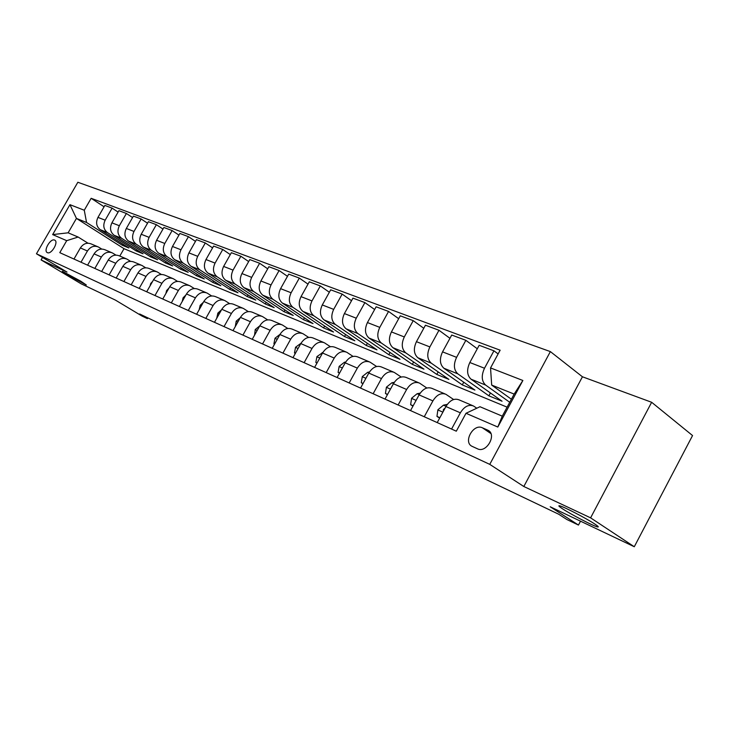 <?xml version="1.0" encoding="UTF-8"?>
<svg xmlns="http://www.w3.org/2000/svg" width="729" height="729" viewBox="0 0 729 729"><rect width="100%" height="100%" fill="white"/><g stroke="black" fill="none" stroke-linecap="round" stroke-linejoin="round"><path stroke-width="1.09" d="M80.801 281.194L86.341 284.993L68.016 275.152L62.33 271.279L80.801 281.194M594.891 524.087C598.363 526.393 599.165 527.322 597.315 526.857C592.959 525.828 570.907 514.373 562.478 508.769C558.851 506.382 557.958 505.407 559.781 505.844C563.827 506.701 586.553 518.492 594.891 524.087M47.367 252.635C51.349 254.858 58.967 241.864 54.702 240.133L54.62 240.096C50.602 237.955 43.066 250.867 47.312 252.608L47.367 252.635M550.368 351.597L77.848 182.259L36.45 253.783L489.76 464.364L550.368 351.597L582.435 376.784L523.823 486.507L590.599 517.845L651.644 402.28L582.435 376.784M651.644 402.28L692.55 435.55L634.285 546.741L550.213 506.773L578.471 525.062L580.521 521.18M42.519 257.419L41.079 259.916L81.074 283.781L115.446 300.12L141.991 316.04L147.386 318.619L147.805 317.88M590.599 517.845L634.285 546.741M578.471 525.062L566.907 519.531L558.724 514.246L139.658 313.98L147.386 318.619M487.583 430.064L482.361 427.777C473.358 423.276 462.842 442.248 472.091 446.339L477.486 448.809C486.507 453.529 497.242 434.32 487.892 430.21L489.405 431.304M490.544 367.926L522.875 380.483L497.807 427.039L465.995 413.288L479.964 406.727L502.272 416.15L514.155 394.088L491.674 385.067L490.544 367.926L500.14 350.193L91.152 198.306L104.083 206.772M507.111 407.165L124.021 248.68L76.436 218.418L68.125 232.815L78.149 237.043L66.704 240.67L59.787 252.662L456.308 431.194L465.995 413.288M66.704 240.67L52.652 234.592L69.957 204.676L84.272 210.234L91.152 198.306M523.823 486.507L489.76 464.364M41.079 259.916L66.995 272.081L36.45 253.783M78.149 237.043L87.981 243.185M81.001 262.212L87.444 251.004C90.414 246.666 94.041 245.318 98.333 246.958L101.723 249.045M94.834 268.445L101.377 257.045C104.384 252.635 108.056 251.259 112.375 252.917L115.902 255.086M109.131 274.888L115.765 263.297C118.818 258.804 122.527 257.392 126.882 259.059L130.546 261.337M123.903 281.531L130.637 269.748C133.726 265.174 137.471 263.734 141.863 265.411L145.682 267.789M139.175 288.411L146.01 276.419C149.144 271.762 152.926 270.286 157.355 271.981L161.337 274.459M154.976 295.527L161.911 283.317C165.091 278.578 168.909 277.066 173.365 278.77L177.521 281.367M171.324 302.881L178.377 290.461C181.603 285.64 185.458 284.082 189.941 285.795L194.278 288.52M188.264 310.508L195.418 297.851C198.689 292.94 202.589 291.345 207.109 293.067L211.638 295.938M205.815 318.418L213.087 305.524C216.413 300.512 220.349 298.881 224.897 300.612L229.635 303.619M224.022 326.61L231.412 313.47C234.774 308.367 238.757 306.681 243.34 308.422L248.288 311.584M242.912 335.112L250.421 321.717C253.838 316.514 257.856 314.782 262.467 316.532L267.652 319.867M262.531 343.951L270.158 330.283C273.639 324.97 277.694 323.193 282.333 324.952L287.764 328.46M282.916 353.128L290.68 339.185C294.206 333.764 298.307 331.941 302.972 333.7L308.668 337.399M304.121 362.668L312.012 348.444C315.593 342.903 319.73 341.026 324.423 342.794L330.41 346.703M326.182 372.61L334.219 358.076C337.855 352.426 342.038 350.485 346.758 352.262L353.036 356.39M349.173 382.953L357.347 368.118C361.046 362.331 365.265 360.336 370.004 362.122L376.611 366.487M373.139 393.742L381.458 378.579C385.222 372.665 389.477 370.605 394.234 372.391L401.187 377.021M398.143 405.005L406.618 389.496C410.445 383.445 414.746 381.322 419.521 383.108L426.839 388.019M424.26 416.76L432.898 400.895C436.789 394.708 441.127 392.503 445.911 394.298L453.629 399.519M451.57 429.062L460.363 412.814C464.318 406.472 468.701 404.203 473.495 405.989L476.802 408.213M124.021 248.68L119.793 256.061M511.384 399.219L491.674 385.067M509.735 402.29L485.651 385.076C481.55 381.185 481.167 375.581 484.503 368.245L493.943 350.813L498.117 353.929M490.426 392.958L488.877 395.82L502.053 401.223L471.043 379.189C466.934 375.317 466.533 369.767 469.831 362.513L479.181 345.291L493.943 350.813M488.877 395.82L457.858 373.868C453.748 370.022 453.32 364.518 456.591 357.347L465.858 340.315L477.295 348.772M463.744 382.215L462.295 384.894L474.916 390.079L443.879 368.236C439.769 364.409 439.323 358.96 442.549 351.87L451.734 335.039L465.858 340.315M462.295 384.894L431.249 363.142C427.139 359.342 426.684 353.939 429.882 346.922L438.976 330.273L449.948 338.302M438.165 371.908L436.799 374.424L448.9 379.399L417.872 357.748C413.753 353.966 413.279 348.617 416.441 341.682L425.454 325.216L438.976 330.273M436.799 374.424L405.78 352.872C401.661 349.118 401.169 343.806 404.303 336.944L413.234 320.651L423.777 328.287M413.625 362.003L412.332 364.372L423.95 369.147L392.949 347.697C388.83 343.96 388.32 338.703 391.427 331.914L400.276 315.812L413.234 320.651M412.332 364.372L381.349 343.022C377.239 339.304 376.711 334.092 379.782 327.376L388.566 311.438L398.69 318.701M390.061 352.49L388.83 354.722L399.993 359.306L369.038 338.056C364.928 334.365 364.4 329.198 367.434 322.555L376.137 306.791L388.566 311.438M388.83 354.722L357.912 333.572C353.802 329.9 353.255 324.779 356.262 318.199L364.892 302.59L374.633 309.515M367.407 343.332L366.24 345.446L376.975 349.856L346.093 328.806C341.992 325.161 341.427 320.077 344.407 313.57L352.964 298.134L364.892 302.59M366.24 345.446L335.404 324.496C331.303 320.869 330.729 315.83 333.682 309.378L342.165 294.097L351.533 300.712M345.619 334.52L344.507 336.525L354.832 340.762L324.05 319.913C319.958 316.313 319.366 311.319 322.291 304.941L330.702 289.814L342.165 294.097M344.507 336.525L313.771 315.766C309.679 312.185 309.087 307.237 311.985 300.913L320.323 285.932L329.344 292.256M324.642 326.027L323.585 327.932L333.536 332.014L302.854 311.365C298.772 307.802 298.161 302.899 301.031 296.639L309.296 281.813L320.323 285.932M323.585 327.932L292.967 307.383C288.884 303.838 288.274 298.972 291.117 292.766L299.318 278.086L308.012 284.128M304.44 317.853L303.437 319.657L313.014 323.585L282.451 303.136C278.387 299.619 277.758 294.798 280.583 288.657L288.711 274.122L299.318 278.086M303.437 319.657L272.938 299.3C268.873 295.801 268.245 291.017 271.033 284.93L279.107 270.532L287.481 276.318M284.966 309.962L284 311.675L293.24 315.466L262.814 295.218C258.759 291.746 258.121 286.998 260.891 280.975L268.892 266.714L279.107 270.532M284 311.675L253.646 291.527C249.6 288.064 248.944 283.353 251.696 277.385L259.633 263.26L267.716 268.81M266.176 302.344L265.265 303.975L274.177 307.638L243.887 287.591C239.85 284.155 239.194 279.48 241.919 273.566L249.792 259.579L259.633 263.26M265.265 303.975L235.048 284.028C231.02 280.61 230.355 275.972 233.052 270.113L240.871 256.243L248.671 261.574M248.042 294.99L247.167 296.548L255.779 300.084L225.644 280.228C221.625 276.838 220.951 272.236 223.621 266.431L231.375 252.699L240.871 256.243M247.167 296.548L217.114 276.792C213.105 273.411 212.421 268.846 215.073 263.096L222.764 249.482L230.3 254.594M230.528 287.882L229.699 289.367L238.009 292.785L208.029 273.129C204.038 269.776 203.355 265.247 205.979 259.542L213.606 246.065L222.764 249.482M229.699 289.367L199.801 269.812C195.809 266.468 195.117 261.975 197.723 256.326L205.305 242.957L212.586 247.869M213.606 281.011L212.804 282.433L220.841 285.732L191.034 266.276C187.052 262.959 186.36 258.494 188.939 252.89L196.456 239.65L205.305 242.957M212.804 282.433L183.079 263.069C179.115 259.77 178.414 255.341 180.974 249.783L188.437 236.652L195.472 241.381M197.249 274.368L196.475 275.726L204.248 278.915L174.605 259.652C170.65 256.371 169.948 251.979 172.491 246.475L179.89 233.462L188.437 236.652M196.475 275.726L166.923 256.553C162.977 253.291 162.266 248.926 164.79 243.468L172.135 230.564L178.951 235.121M181.412 267.935L180.674 269.238L188.191 272.327L158.731 253.245C154.803 250.011 154.083 245.682 156.589 240.269L163.879 227.484L172.135 230.564M180.674 269.238L151.295 250.257C147.376 247.031 146.657 242.73 149.135 237.362L156.38 224.678L162.977 229.061M166.084 261.702L165.374 262.95L172.655 265.939L143.376 247.058C139.467 243.851 138.747 239.586 141.207 234.264L148.397 221.698L156.38 224.678M165.374 262.95L136.186 244.16C132.286 240.971 131.557 236.734 133.999 231.448L141.144 218.982L147.522 223.211M151.249 255.669L150.566 256.872L157.619 259.761L128.523 241.062C124.632 237.9 123.903 233.69 126.327 228.459L133.407 216.094L141.144 218.982M150.566 256.872L121.552 238.255C117.679 235.102 116.95 230.929 119.356 225.735L126.39 213.469L132.578 217.552M136.861 249.819L136.205 250.976L143.039 253.783L114.134 235.267C110.27 232.132 109.532 227.986 111.92 222.837L118.909 210.672L126.39 213.469M136.205 250.976L107.391 232.542C103.536 229.425 102.798 225.316 105.167 220.194L112.102 208.13L118.098 212.075M122.919 244.151L122.29 245.254L128.915 247.978L100.192 229.644C96.365 226.546 95.617 222.454 97.968 217.388L104.858 205.423L112.102 208.13M122.29 245.254L86.551 222.482L76.436 218.418L69.957 204.676M437.218 422.592L445.929 406.545C449.848 400.285 454.203 398.052 458.997 399.838L472.574 405.597M410.536 410.582L419.084 394.899C422.948 388.785 427.258 386.625 432.042 388.411L444.991 393.906M385.003 399.091L393.405 383.755C397.196 377.786 401.469 375.69 406.235 377.476L418.601 382.716M360.545 388.074L368.792 373.084C372.528 367.243 376.765 365.211 381.513 366.997L393.323 372M337.099 377.522L345.2 362.842C348.872 357.128 353.073 355.16 357.793 356.946L369.093 361.73M314.6 367.389L322.555 353.018C326.173 347.423 330.328 345.519 335.03 347.296L345.847 351.879M292.985 357.657L300.813 343.587C304.367 338.11 308.485 336.251 313.16 338.028L323.521 342.411M272.218 348.307L279.909 334.511C283.408 329.153 287.49 327.348 292.138 329.116L302.07 333.326M252.234 339.313L259.797 325.79C263.251 320.532 267.288 318.783 271.908 320.541L281.44 324.578M232.998 330.656L240.442 317.388C243.841 312.24 247.833 310.536 252.434 312.276L261.583 316.158M214.472 322.309L221.798 309.296C225.143 304.248 229.097 302.59 233.663 304.321L242.456 308.048M196.611 314.272L203.819 301.496C207.118 296.539 211.036 294.926 215.565 296.657L224.022 300.239M179.38 306.508L186.478 293.978C189.731 289.112 193.604 287.536 198.106 289.258L206.243 292.703M162.749 299.027L169.748 286.716C172.946 281.941 176.782 280.401 181.257 282.105L189.084 285.431M146.693 291.791L153.573 279.699C156.735 275.006 160.535 273.512 164.973 275.207L172.509 278.405M131.174 284.802L137.954 272.919C141.062 268.308 144.825 266.85 149.235 268.536L156.498 271.616M116.166 278.05L122.846 266.367C125.917 261.839 129.634 260.408 134.008 262.085L141.016 265.055M101.641 271.507L108.229 260.025C111.255 255.569 114.945 254.175 119.283 255.843L126.044 258.704M87.589 265.183L94.077 253.883C97.066 249.509 100.711 248.142 105.022 249.792L111.546 252.562M84.272 210.234L86.551 222.482M73.975 259.05L80.372 247.933C83.325 243.632 86.933 242.301 91.207 243.942L97.513 246.612M502.272 416.15L497.807 427.039M514.155 394.088L522.875 380.483M52.652 234.592L68.125 232.815M439.879 417.69L436.963 416.396L437.883 409.78L443.451 405.16L447.324 404.367M436.963 416.396L439.651 418.118M445.127 408.021L443.369 409.607L443.223 411.53M413.152 405.789L410.637 404.668L411.603 398.225L417.097 393.733L420.196 393.122M417.945 396.995L416.523 399.61M410.637 404.668L412.933 406.181M387.573 394.407L385.431 393.45L386.425 387.163L391.865 382.798L394.271 382.342M391.847 386.598L391.063 388.028M385.431 393.45L387.391 394.726M363.069 383.49L361.274 382.698L362.295 376.565L367.671 372.3L369.457 371.981M361.274 382.698L362.924 383.764M339.577 373.038L338.101 372.373L339.149 366.386L344.462 362.24L345.683 362.031M338.101 372.373L339.459 373.248M317.033 362.996L315.848 362.468L316.924 356.618L322.883 352.453M315.848 362.468L316.933 363.17M295.382 353.355L294.47 352.954L295.564 347.232L301.004 343.25M294.47 352.954L295.309 353.483M274.569 344.088L273.913 343.796L275.024 338.21L279.982 334.383M273.913 343.796L274.514 344.188M254.549 335.176L255.25 329.526L259.761 325.872M235.276 326.601L236.214 321.152L240.269 317.698M216.713 318.336L217.862 313.096L221.488 309.843M199.163 309.761L200.165 305.314L203.373 302.298M182.232 301.487L183.088 297.815L185.877 295.045M165.893 293.495L166.595 290.561L168.973 288.073M150.11 285.786L150.657 283.563L152.625 281.376M134.865 278.332L136.788 274.961M120.121 271.124L121.415 268.855M105.86 264.153L106.407 263.196M471.043 379.189L485.651 385.076M443.879 368.236L457.858 373.868M417.872 357.748L431.249 363.142M392.949 347.697L405.78 352.872M369.038 338.056L381.349 343.022M346.093 328.806L357.912 333.572M324.05 319.913L335.404 324.496M302.854 311.365L313.771 315.766M282.451 303.136L292.967 307.383M262.814 295.218L272.938 299.3M243.887 287.591L253.646 291.527M225.644 280.228L235.048 284.028M208.029 273.129L217.114 276.792M191.034 266.276L199.801 269.812M174.605 259.652L183.079 263.069M158.731 253.245L166.923 256.553M143.376 247.058L151.295 250.257M128.523 241.062L136.186 244.16M114.134 235.267L121.552 238.255M100.192 229.644L107.391 232.542M469.831 362.513L484.503 368.245M445.929 406.545L460.363 412.814M419.084 394.899L432.898 400.895M442.549 351.87L456.591 357.347M393.405 383.755L406.618 389.496M416.441 341.682L429.882 346.922M368.792 373.084L381.458 378.579M391.427 331.914L404.303 336.944M345.2 362.842L357.347 368.118M367.434 322.555L379.782 327.376M322.555 353.018L334.219 358.076M344.407 313.57L356.262 318.199M300.813 343.587L312.012 348.444M322.291 304.941L333.682 309.378M279.909 334.511L290.68 339.185M301.031 296.639L311.985 300.913M259.797 325.79L270.158 330.283M280.583 288.657L291.117 292.766M240.442 317.388L250.421 321.717M260.891 280.975L271.033 284.93M221.798 309.296L231.412 313.47M241.919 273.566L251.696 277.385M203.819 301.496L213.087 305.524M223.621 266.431L233.052 270.113M186.478 293.978L195.418 297.851M205.979 259.542L215.073 263.096M169.748 286.716L178.377 290.461M188.939 252.89L197.723 256.326M153.573 279.699L161.911 283.317M172.491 246.475L180.974 249.783M137.954 272.919L146.01 276.419M156.589 240.269L164.79 243.468M122.846 266.367L130.637 269.748M141.207 234.264L149.135 237.362M108.229 260.025L115.765 263.297M126.327 228.459L133.999 231.448M94.077 253.883L101.377 257.045M111.92 222.837L119.356 225.735M80.372 247.933L87.444 251.004M97.968 217.388L105.167 220.194M490.89 433.555L482.361 427.777M437.865 409.944L442.886 412.149M443.451 405.16L446.066 406.299M444.025 410.044L443.369 409.607M411.575 398.389L416.104 400.376M417.097 393.733L419.221 394.662M386.397 387.318L390.471 389.113M391.865 382.798L393.532 383.518M362.267 376.711L365.912 378.315M367.671 372.3L368.929 372.847M339.122 366.541L342.375 367.963M344.462 362.24L345.327 362.614M316.896 356.763L319.776 358.039M322.172 352.572L322.683 352.79M295.537 347.378L298.079 348.498M274.988 338.347L277.22 339.331M255.223 329.663L257.164 330.51M236.178 321.289L237.845 322.018M217.834 313.224L219.238 313.844M200.138 305.442L201.304 305.961M183.052 297.933L184 298.352M166.558 290.689L167.305 291.008M150.63 283.681L151.176 283.918M597.315 526.857L597.698 526.119M489.159 431.067L487.892 430.21"/></g></svg>
